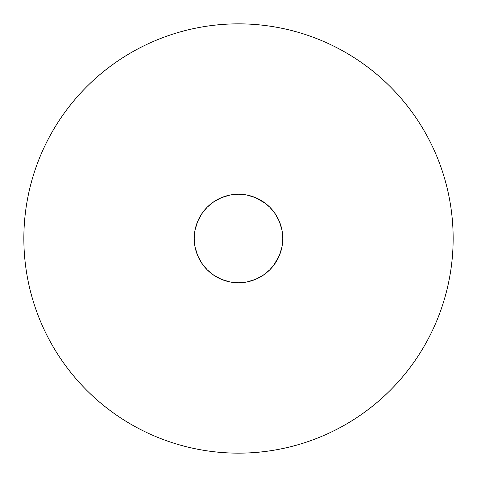 <?xml version="1.0" encoding="UTF-8"?>
<svg xmlns="http://www.w3.org/2000/svg" width="477" height="477" viewBox="0 0 477 477"><rect width="100%" height="100%" fill="white"/><g stroke="black" fill="none" stroke-linecap="round" stroke-linejoin="round"><path stroke-width="0.72" d="M238.5 282.772A44.272 44.272 0 0 1 194.228 238.5A44.272 44.272 0 0 1 238.5 194.228L229.86 195.081L221.561 197.597L213.905 201.688L207.197 207.197L201.688 213.905L197.597 221.561L195.081 229.86L194.228 238.5L195.081 247.14L197.597 255.439L201.688 263.095L207.197 269.803L213.905 275.312L221.561 279.403L229.86 281.919L238.5 282.772L247.14 281.919L255.439 279.403L263.095 275.312L269.803 269.803L275.312 263.095L279.403 255.439L281.919 247.14L282.772 238.5L281.919 229.86L279.403 221.561L275.312 213.905L269.803 207.197L263.095 201.688L255.439 197.597L247.14 195.081L238.5 194.228A44.272 44.272 0 0 1 282.772 238.5A44.272 44.272 0 0 1 238.5 282.772M238.5 23.85A214.65 214.65 0 0 1 453.15 238.5A214.65 214.65 0 0 1 238.5 453.15C224.405 453.15 210.446 451.773 196.625 449.024C182.798 446.275 169.377 442.203 156.355 436.813C143.338 431.417 130.966 424.804 119.244 416.976C107.528 409.147 96.688 400.245 86.719 390.281C76.755 380.312 67.853 369.472 60.024 357.756C52.196 346.034 45.583 333.661 40.187 320.645C34.797 307.623 30.725 294.202 27.976 280.375C25.227 266.554 23.85 252.595 23.85 238.5C23.85 224.405 25.227 210.446 27.976 196.625C30.725 182.798 34.797 169.377 40.187 156.355C45.583 143.338 52.196 130.966 60.024 119.244C67.853 107.528 76.755 96.688 86.719 86.719C96.688 76.755 107.528 67.853 119.244 60.024C130.966 52.196 143.338 45.583 156.355 40.187C169.377 34.797 182.798 30.725 196.625 27.976C210.446 25.227 224.405 23.85 238.5 23.85C252.595 23.85 266.554 25.227 280.375 27.976C294.202 30.725 307.623 34.797 320.645 40.187C333.661 45.583 346.034 52.196 357.756 60.024C369.472 67.853 380.312 76.755 390.281 86.719C400.245 96.688 409.147 107.528 416.976 119.244C424.804 130.966 431.417 143.338 436.813 156.355C442.203 169.377 446.275 182.798 449.024 196.625C451.773 210.446 453.15 224.405 453.15 238.5C453.15 252.595 451.773 266.554 449.024 280.375C446.275 294.202 442.203 307.623 436.813 320.645C431.417 333.661 424.804 346.034 416.976 357.756C409.147 369.472 400.245 380.312 390.281 390.281C380.312 400.245 369.472 409.147 357.756 416.976C346.034 424.804 333.661 431.417 320.645 436.813C307.623 442.203 294.202 446.275 280.375 449.024C266.554 451.773 252.595 453.15 238.5 453.15A214.65 214.65 0 0 1 23.85 238.5A214.65 214.65 0 0 1 238.5 23.85M119.244 60.024C107.528 67.853 96.688 76.755 86.719 86.719M60.024 357.756C67.853 369.472 76.755 380.312 86.719 390.281C96.688 400.245 107.528 409.147 119.244 416.976M390.281 390.281C400.245 380.312 409.147 369.472 416.976 357.756M416.976 119.244C409.147 107.528 400.245 96.688 390.281 86.719C380.312 76.755 369.472 67.853 357.756 60.024M221.561 279.403L213.905 275.312M197.597 221.561L201.688 213.905M255.439 197.597L265.45 203.381M279.403 255.439L273.619 265.45"/></g></svg>

